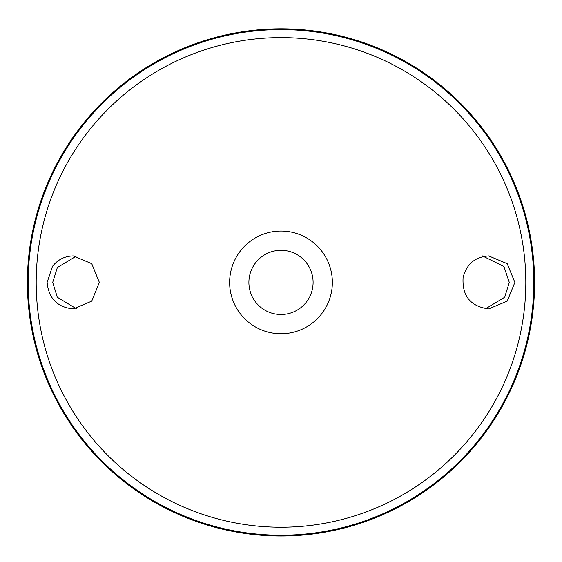 <?xml version="1.0" encoding="UTF-8"?>
<svg xmlns="http://www.w3.org/2000/svg" width="562" height="562" viewBox="0 0 562 562"><rect width="100%" height="100%" fill="white"/><g stroke="black" fill="none" stroke-linecap="round" stroke-linejoin="round"><path stroke-width="0.84" d="M281 231.052A51.367 51.367 0 0 1 325.482 308.095A51.367 51.367 0 0 1 236.518 308.095A51.367 51.367 0 0 1 281 231.052M52.449 266.409C57.802 259.623 64.742 256.132 73.292 255.935L91.746 263.697L99.369 282.426L91.746 301.141L73.292 308.903C57.408 307.33 48.683 298.499 47.124 282.419L52.449 266.409M463.102 277.41C461.978 295.991 470.513 306.487 488.708 308.903L507.198 301.148L514.876 282.426L507.198 263.683L488.708 255.935C475.129 256.876 466.593 264.035 463.102 277.41M281 28.81A253.61 253.61 0 0 1 500.63 409.22A253.61 253.61 0 0 1 61.37 409.22A253.61 253.61 0 0 1 281 28.81M76.383 256.117L57.345 267.533L52.702 282.419L57.345 297.298L76.383 308.714M482.442 255.935L503.924 266.529L509.298 282.419L504.655 297.298L485.617 308.714M281 250.315A32.104 32.104 0 0 1 308.805 298.464A32.104 32.104 0 0 1 253.195 298.464A32.104 32.104 0 0 1 281 250.315M281 37.605A244.814 244.814 0 0 1 493.014 404.823A244.814 244.814 0 0 1 68.986 404.823A244.814 244.814 0 0 1 281 37.605M281 29.596A252.823 252.823 0 0 1 499.948 408.827A252.823 252.823 0 0 1 62.052 408.827A252.823 252.823 0 0 1 281 29.596"/></g></svg>

